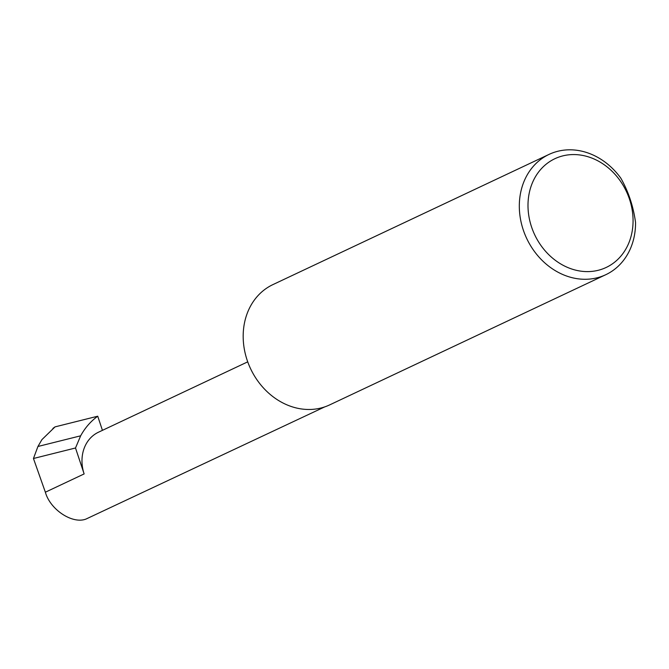 <?xml version="1.0" encoding="UTF-8"?>
<svg xmlns="http://www.w3.org/2000/svg" width="669" height="669" viewBox="0 0 669 669"><rect width="100%" height="100%" fill="white"/><g stroke="black" fill="none" stroke-linecap="round" stroke-linejoin="round"><path stroke-width="1" d="M324.741 406.886L86.008 519.052C72.486 524.387 50.133 509.627 45.367 492.208L33.45 458.499L37.941 446.482L80.656 435.812C85.038 427.834 90.725 421.303 97.733 416.21L102.441 430.351M599.457 269.967A60.118 50.702 64.8 0 0 629.546 199.337A60.118 50.702 64.8 0 0 561.609 156.203A60.118 50.702 64.8 0 0 531.512 226.824A60.118 50.702 64.8 0 0 599.457 269.967M635.55 222.459A66.507 56.087 -115.2 0 1 605.796 274.7A66.507 56.087 -115.2 0 1 598.362 277.468A66.507 56.087 -115.2 0 1 524.822 234.158A66.507 56.087 -115.2 0 1 549.065 154.388A66.507 56.087 -115.2 0 1 556.499 151.62A66.507 56.087 -115.2 0 1 620.815 178.163C628.45 191.627 633.359 206.395 635.55 222.459M605.796 274.7L329.65 404.904A66.507 56.087 -115.2 0 1 322.224 407.672A66.507 56.087 -115.2 0 1 248.684 364.362A66.507 56.087 -115.2 0 1 272.927 284.601L549.065 154.388M247.722 361.845L98.443 432.233A36.795 31.033 64.8 0 0 84.135 473.928L75.505 447.987L80.656 435.812M75.505 447.987L33.45 458.499M37.941 446.482L41.904 439.642L55.025 426.881L52.884 428.444M97.733 416.21L55.025 426.881M84.135 473.928L45.367 492.208"/></g></svg>
